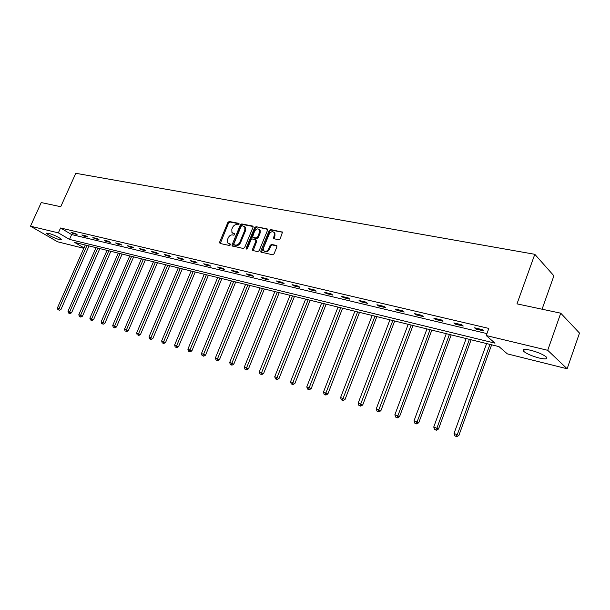 <?xml version="1.0" encoding="UTF-8"?>
<svg xmlns="http://www.w3.org/2000/svg" width="610" height="610" viewBox="0 0 610 610"><rect width="100%" height="100%" fill="white"/><g stroke="black" fill="none" stroke-linecap="round" stroke-linejoin="round"><path stroke-width="0.91" d="M239.051 224.228L238.739 223.336L229.23 221.483L227.881 222.406L219.608 242.178L220.035 243.466L229.505 245.51L230.458 244.862L230.427 244.122L227.683 242.902L227.538 239.532L228.224 237.869C229.291 235.757 230.74 234.774 232.57 234.919L233.805 235.178L234.766 234.53L234.736 233.805L231.937 232.547L231.823 229.253L232.509 227.599C233.577 225.494 235.025 224.51 236.855 224.64L238.091 224.884L239.051 224.228M539.126 358.024C531.935 356.072 526.765 353.83 523.624 351.314C521.916 349.225 524.257 348.874 530.669 350.262C537.89 352.199 543.106 354.44 546.316 356.995C548.039 359.13 545.645 359.473 539.126 358.024M59.864 239.814C53.863 237.915 49.456 235.803 46.65 233.462L48.457 233.203C54.473 235.102 58.895 237.221 61.717 239.57L59.864 239.814M278.701 239.86L280.142 238.899L282.499 232.12L270.657 229.551L269.239 230.496L260.828 251.007L260.866 252.06L272.617 254.797L274.05 253.844L276.925 246.798L276.429 245.441L271.557 244.435L270.123 245.38L268.705 248.857C267.088 251.48 265.419 252.044 263.68 250.558L263.596 247.774L269.14 234.255C270.81 231.587 272.502 231.045 274.225 232.623L274.256 235.277L273.349 238.54L278.701 239.86M83.814 248.323L57.561 241.781L30.5 226.188L41.236 202.558L60.733 206.714L75.793 173.301L534.802 254.301L516.983 303.864L560.742 313.189L547.719 350.308L567.14 368.768L507.337 353.869L498.988 346.617L74.618 242.399L84.005 247.896M30.5 226.188L58.362 232.867L69.502 239.402L494.992 343.156L486.223 335.546L547.719 350.308M486.223 335.546L488.816 328.416L60.55 227.987L58.362 232.867M253.013 227.324L252.548 226.028L241.743 223.923L240.378 224.854L232.067 244.846L232.113 245.906L243.268 248.476L244.656 247.546L253.013 227.324M256.025 226.699L267.096 228.857L267.577 230.176L259.174 250.657L257.755 251.594L253.013 250.573L252.548 249.238L255.956 240.958L255.483 239.631L252.365 238.99L250.969 239.928L247.424 248.506L246.158 248.964L246.127 248.232L254.637 227.644L256.025 226.699L267.637 229.352M542.069 309.209L553.903 275.819L534.802 254.301M60.55 227.987L71.66 234.568L486.933 333.601M72.964 233.508L77.073 234.484L75.221 233.378L71.111 232.41L72.964 233.508L73.231 232.906M83.722 236.055L87.916 237.054L86.071 235.94L81.87 234.949L83.722 236.055L83.989 235.452M94.71 238.662L99.003 239.677L97.158 238.563L92.865 237.549L94.71 238.662L94.977 238.052M105.942 241.324L110.326 242.368L108.488 241.247L104.097 240.203L105.942 241.324L106.216 240.706M117.425 244.046L121.908 245.113L120.071 243.985L115.587 242.925L117.425 244.046L117.7 243.421M129.16 246.829L133.75 247.919L131.912 246.783L127.33 245.7L129.16 246.829L129.442 246.196M141.169 249.681L145.859 250.794L144.029 249.65L139.339 248.537L141.169 249.681L141.444 249.04M153.453 252.593L158.249 253.729L156.427 252.578L151.623 251.442L153.453 252.593L153.728 251.938M166.019 255.567L170.93 256.734L169.115 255.575L164.197 254.416L166.019 255.567L166.301 254.911M178.882 258.617L183.907 259.814L182.1 258.648L177.068 257.458L178.882 258.617L179.165 257.954M192.051 261.743L197.198 262.963L195.398 261.797L190.244 260.577L192.051 261.743L192.333 261.072M205.54 264.938L210.808 266.189L209.016 265.014L203.74 263.764L205.54 264.938L205.822 264.26M219.348 268.217L224.754 269.498L222.97 268.316L217.564 267.035L219.348 268.217L219.638 267.523M233.508 271.572L239.044 272.883L237.267 271.694L231.731 270.382L233.508 271.572L233.798 270.87M248.018 275.011L253.691 276.361L251.93 275.163L246.249 273.814L248.018 275.011L248.308 274.302M262.895 278.541L268.713 279.921L266.966 278.717L261.141 277.337L262.895 278.541L263.185 277.825M278.152 282.156L284.123 283.574L282.384 282.361L276.406 280.951L278.152 282.156L278.442 281.431M293.806 285.869L299.937 287.325L298.214 286.105L292.076 284.656L293.806 285.869L294.104 285.129M309.872 289.681L316.163 291.168L314.455 289.948L308.157 288.454L309.872 289.681L310.17 288.934M326.365 293.585L332.824 295.118L331.138 293.89L324.673 292.358L326.365 293.585L326.663 292.83M343.3 297.604L349.942 299.182L348.272 297.939L341.63 296.368L343.3 297.604L343.605 296.834M360.701 301.729L367.525 303.345L365.878 302.102L359.054 300.486L360.701 301.729L361.006 300.951M378.589 305.976L385.604 307.638L383.98 306.38L376.957 304.725L378.589 305.976L378.894 305.183M396.98 310.33L404.186 312.046L402.592 310.787L395.371 309.079L396.98 310.33L397.285 309.529M415.89 314.821L423.309 316.575L421.746 315.309L414.312 313.555L415.89 314.821L416.203 314.005M435.357 319.434L442.99 321.241L441.457 319.975L433.809 318.161L435.357 319.434L435.662 318.603M455.388 324.185L463.249 326.045L461.747 324.772L453.87 322.911L455.388 324.185L455.7 323.338M476.021 329.072L484.119 330.994L482.647 329.713L474.534 327.799L476.021 329.072L476.334 328.218M560.742 313.189L579.5 333.075L567.14 368.768M71.66 234.568L69.502 239.402M232.791 233.241L233.218 233.371M234.835 234.065L233.927 233.882M228.537 243.565L228.918 243.687M230.534 244.381L229.635 244.183M239.12 223.786L229.932 221.994L228.59 222.917L220.263 243.52M253.081 226.508L242.444 224.434L241.08 225.364L232.715 246.204M242.101 225.669L241.141 226.318L233.843 243.886L233.874 244.625L235.46 245.083C237.313 245.25 238.785 244.259 239.86 242.124L244.862 230.061L244.785 226.828L242.101 225.669M244.602 226.592L245.487 227.347L245.563 230.58L240.569 242.627C239.494 244.762 238.03 245.746 236.177 245.586L234.858 245.304M256.238 240.157L256.658 241.468L253.196 250.611M256.719 227.225L255.331 228.163L246.76 249.139M259.479 232.395L259.425 229.718C257.74 228.239 256.093 228.803 254.484 231.404L252.578 237.122L256.139 238.052L257.534 237.115L259.479 232.395L260.173 232.913L260.127 230.237L259.288 229.52M252.959 237.404L253.714 237.923L253.013 237.412M260.173 232.913L258.236 237.625L256.833 238.563L253.714 237.923M274.05 232.372L274.919 233.142L274.95 235.796L273.974 238.899M264.542 251.274C266.311 252.487 267.935 251.854 269.406 249.368L268.705 248.857M276.978 245.929L272.251 244.945L270.825 245.899L269.406 249.368M282.567 232.265L271.351 230.077L269.933 231.022L261.484 252.395M85.278 245.014L57.409 307.943L60.962 309.423L89.029 245.937M58.575 309.88L59.322 310.261L58.575 309.88L59.086 308.469L86.986 245.441M57.904 309.666L57.409 307.943M60.962 309.423L59.322 310.261M96.037 247.66L67.992 311.291L71.583 312.785L99.826 248.59M69.182 313.258L69.936 313.639L69.182 313.258L69.715 311.832L97.783 248.087M68.495 313.037L67.992 311.291M71.583 312.785L69.936 313.639M107.032 250.359L78.812 314.714L82.434 316.224L110.852 251.297M80.024 316.704L80.772 317.086L80.024 316.704L80.566 315.271L108.809 250.802M79.323 316.483L78.812 314.714M82.434 316.224L80.772 317.086M118.256 253.119L89.868 318.206L93.528 319.739L122.122 254.065M91.103 320.227L91.851 320.608L91.103 320.227L91.66 318.778L120.078 253.562M90.387 319.998L89.868 318.206M93.528 319.739L91.851 320.608M129.732 255.933L101.168 321.783L104.867 323.33L133.636 256.894M102.427 323.826L103.174 324.207L102.427 323.826L102.999 322.362L131.6 256.391M101.695 323.59L101.168 321.783M104.867 323.33L103.174 324.207M141.467 258.815L112.72 325.443L116.457 326.998L145.401 259.784M114.001 327.509L114.749 327.89L114.001 327.509L114.596 326.037L143.373 259.288M113.254 327.273L112.72 325.443M116.457 326.998L114.749 327.89M153.461 261.766L124.531 329.179L128.314 330.757L157.433 262.742M125.843 331.276L126.59 331.657L125.843 331.276L126.453 329.789L155.405 262.239M125.08 331.032L124.531 329.179M128.314 330.757L126.59 331.657M165.722 264.778L136.625 333.007L140.437 334.593L169.74 265.762M137.959 335.126L138.699 335.515L137.959 335.126L167.719 265.266M137.174 334.875L136.625 333.007M140.437 334.593L138.699 335.515M178.273 267.859L148.993 336.918L152.843 338.527L182.329 268.85M150.35 339.068L149.549 338.809L151.089 339.457L150.35 339.068L180.308 268.354M149.549 338.809L148.993 336.918M152.843 338.527L151.089 339.457M191.113 271.008L161.65 340.921L165.546 342.546L195.215 272.014M163.038 343.102L162.214 342.835L163.777 343.491L163.038 343.102L193.195 271.519M162.214 342.835L161.65 340.921M165.546 342.546L163.777 343.491M204.251 274.233L174.612 345.024L178.547 346.671L208.391 275.255M176.031 347.227L175.184 346.96L176.763 347.624L176.031 347.227L206.386 274.759M175.184 346.96L174.612 345.024M178.547 346.671L176.763 347.624M217.701 277.542L187.88 349.217L191.868 350.887L221.887 278.572M189.329 351.459L188.467 351.185L190.061 351.848L189.329 351.459L219.89 278.076M188.467 351.185L187.88 349.217M191.868 350.887L190.061 351.848M231.48 280.92L201.475 353.525L205.509 355.203L235.712 281.965M202.955 355.79L202.07 355.508L203.687 356.187L202.955 355.79L233.714 281.469M202.07 355.508L201.475 353.525M205.509 355.203L203.687 356.187M245.586 284.39L215.406 357.933L219.478 359.633L249.864 285.442M216.916 360.236L216.016 359.946L217.64 360.624L216.916 360.236L247.881 284.954M216.016 359.946L215.406 357.933M219.478 359.633L217.64 360.624M260.051 287.943L229.688 362.447L233.805 364.17L264.374 289.003M231.228 364.78L230.305 364.49L231.952 365.176L231.228 364.78L262.399 288.515M230.305 364.49L229.688 362.447M233.805 364.17L231.952 365.176M274.866 291.58L244.328 367.075L248.491 368.821L279.235 292.655M245.906 369.446L244.953 369.149L246.623 369.843L245.906 369.446L277.275 292.167M244.953 369.149L244.328 367.075M248.491 368.821L246.623 369.843M290.063 295.309L259.341 371.825L263.558 373.594L294.477 296.399M260.95 374.235L259.974 373.922L261.667 374.631L260.95 374.235L292.533 295.919M259.974 373.922L259.341 371.825M263.558 373.594L261.667 374.631M305.64 299.136L274.744 376.705L279.014 378.49L310.116 300.234M276.399 379.145L275.392 378.825L277.1 379.542L276.399 379.145L308.18 299.762M275.392 378.825L274.744 376.705M279.014 378.49L277.1 379.542M321.63 303.063L290.551 381.707L294.874 383.515L326.152 304.176M292.243 384.186L291.214 383.858L292.945 384.582L292.243 384.186L324.23 303.704M291.214 383.858L290.551 381.707M294.874 383.515L292.945 384.582M338.031 307.089L306.784 386.839L311.153 388.669L342.606 308.218M308.515 389.355L307.455 389.02L309.201 389.752L308.515 389.355L340.7 307.745M307.455 389.02L306.784 386.839M311.153 388.669L309.201 389.752M354.875 311.23L323.452 392.116L327.875 393.968L359.503 312.366M325.221 394.67L324.139 394.327L325.908 395.066L325.221 394.67L357.62 311.901M324.139 394.327L323.452 392.116M327.875 393.968L325.908 395.066M372.176 315.477L340.578 397.529L345.054 399.405L376.85 316.628M342.393 400.129L341.272 399.779L343.064 400.526L342.393 400.129L374.99 316.171M341.272 399.779L340.578 397.529M345.054 399.405L343.064 400.526M389.942 319.838L358.177 403.103L362.714 405.002L394.678 321.005M360.037 405.741L358.886 405.375L360.701 406.138L360.037 405.741L392.832 320.547M358.886 405.375L358.177 403.103M362.714 405.002L360.701 406.138M408.204 324.322L376.271 408.822L380.861 410.751L413 325.504M378.177 411.506L376.995 411.132L378.833 411.903L378.177 411.506L411.178 325.054M376.995 411.132L376.271 408.822M380.861 410.751L378.833 411.903M426.977 328.935L394.883 414.716L399.535 416.661L431.827 330.124M396.836 417.438L395.623 417.057L397.484 417.835L396.836 417.438L397.918 415.669L430.035 329.69M395.623 417.057L394.883 414.716M399.535 416.661L397.484 417.835M446.291 333.678L414.037 420.77L418.75 422.745L451.202 334.882M416.035 423.546L414.785 423.149L416.676 423.942L416.035 423.546L417.156 421.762L449.433 334.448M414.785 423.149L414.037 420.77M418.75 422.745L416.676 423.942M466.154 338.558L433.748 427.008L438.521 429.013L471.126 339.778M435.799 429.829L434.518 429.425L436.424 430.225L435.799 429.829L436.958 428.022L469.395 339.351M434.518 429.425L433.748 427.008M438.521 429.013L436.424 430.225M486.605 343.582L454.046 433.428L458.888 435.464L491.645 344.818M456.158 436.303L454.831 435.883L456.768 436.699L456.158 436.303L457.355 434.48L489.944 344.398M454.831 435.883L454.046 433.428M458.888 435.464L456.768 436.699M220.324 242.673L219.608 242.178M228.59 222.917L227.881 222.406M229.932 221.994L229.23 221.483M232.776 245.342L232.067 244.846M241.08 225.364L240.378 224.854M242.444 224.434L241.743 223.923M253.02 226.379L252.548 226.028M236.177 245.586L235.46 245.083M240.569 242.627L239.86 242.124M245.563 230.58L244.862 230.061M267.592 229.23L267.096 228.857M253.249 249.742L252.548 249.238M256.658 241.468L255.956 240.958M246.837 248.727L246.127 248.232M255.331 228.163L254.637 227.644M256.833 238.563L256.139 238.052M258.236 237.625L257.534 237.115M274.027 238.052L273.333 237.534M274.95 235.796L274.256 235.277M270.825 245.899L270.123 245.38M272.251 244.945L271.557 244.435M276.925 245.815L276.429 245.441M261.53 251.518L260.828 251.007M269.933 231.022L269.239 230.496M271.351 230.077L270.657 229.551M282.521 232.158L282.003 231.762M523.624 351.314L524.287 349.438M46.65 233.462L46.856 232.997M245.487 227.347L244.785 226.828M252.967 250.565L252.586 250.283M256.627 240.447L255.925 239.936M260.127 230.237L259.425 229.718M273.783 238.861L273.349 238.54M274.919 233.142L274.225 232.623M261.271 252.349L260.866 252.06"/></g></svg>
